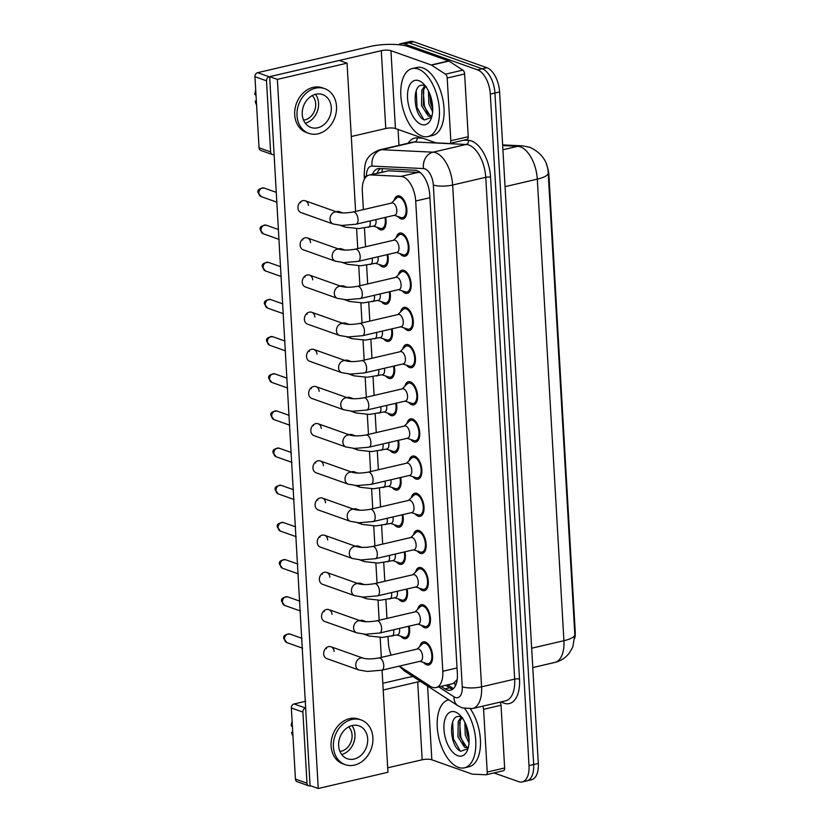 <?xml version="1.0" encoding="UTF-8"?>
<svg xmlns="http://www.w3.org/2000/svg" width="830" height="830" viewBox="0 0 830 830"><rect width="100%" height="100%" fill="white"/><g stroke="black" fill="none" stroke-linecap="round" stroke-linejoin="round"><path stroke-width="1.25" d="M385.639 217.325A11.859 6.163 76.9 0 1 382.225 229.837A11.859 6.163 76.9 0 1 380.202 229.682A11.859 6.163 76.9 0 1 377.111 227.337M387.786 254.488A11.859 6.163 76.9 0 1 384.373 267.001A11.859 6.163 76.9 0 1 382.339 266.845A11.859 6.163 76.9 0 1 379.258 264.511M389.924 291.652A11.859 6.163 76.9 0 1 386.51 304.164A11.859 6.163 76.9 0 1 384.487 304.019A11.859 6.163 76.9 0 1 381.395 301.674M392.071 328.815A11.859 6.163 76.9 0 1 388.658 341.327A11.859 6.163 76.9 0 1 386.624 341.182A11.859 6.163 76.9 0 1 383.543 338.837M394.209 365.989A11.859 6.163 76.9 0 1 390.806 378.501A11.859 6.163 76.9 0 1 388.772 378.345A11.859 6.163 76.9 0 1 385.691 376M396.356 403.152A11.859 6.163 76.9 0 1 392.943 415.664A11.859 6.163 76.9 0 1 390.909 415.519A11.859 6.163 76.9 0 1 387.828 413.174M398.493 440.315A11.859 6.163 76.9 0 1 395.09 452.827A11.859 6.163 76.9 0 1 393.057 452.682A11.859 6.163 76.9 0 1 389.976 450.337M400.641 477.489A11.859 6.163 76.9 0 1 397.228 490.001A11.859 6.163 76.9 0 1 395.194 489.845A11.859 6.163 76.9 0 1 392.113 487.501M402.789 514.652A11.859 6.163 76.9 0 1 399.375 527.164A11.859 6.163 76.9 0 1 397.342 527.009A11.859 6.163 76.9 0 1 394.26 524.664M404.926 551.815A11.859 6.163 76.9 0 1 401.513 564.327A11.859 6.163 76.9 0 1 399.479 564.182A11.859 6.163 76.9 0 1 396.398 561.837M407.074 588.978A11.859 6.163 76.9 0 1 403.66 601.491A11.859 6.163 76.9 0 1 401.627 601.345A11.859 6.163 76.9 0 1 398.545 599.001M409.211 626.152A11.859 6.163 76.9 0 1 405.797 638.664A11.859 6.163 76.9 0 1 403.774 638.509A11.859 6.163 76.9 0 1 400.683 636.164M394.157 200.393A11.859 6.163 76.9 0 1 397.643 195.901A11.859 6.163 76.9 0 1 399.676 196.046A11.859 6.163 76.9 0 1 406.69 207.915A11.859 6.163 76.9 0 1 403.027 219.006A11.859 6.163 76.9 0 1 400.994 218.861A11.859 6.163 76.9 0 1 397.912 216.516M396.304 237.556A11.859 6.163 76.9 0 1 399.79 233.064A11.859 6.163 76.9 0 1 401.824 233.209A11.859 6.163 76.9 0 1 408.837 245.089A11.859 6.163 76.9 0 1 405.165 256.169A11.859 6.163 76.9 0 1 403.141 256.024A11.859 6.163 76.9 0 1 400.05 253.679M398.442 274.73A11.859 6.163 76.9 0 1 401.928 270.227A11.859 6.163 76.9 0 1 403.961 270.383A11.859 6.163 76.9 0 1 410.975 282.252A11.859 6.163 76.9 0 1 407.312 293.343A11.859 6.163 76.9 0 1 405.279 293.187A11.859 6.163 76.9 0 1 402.197 290.842M400.589 311.893A11.859 6.163 76.9 0 1 404.075 307.39A11.859 6.163 76.9 0 1 406.109 307.546A11.859 6.163 76.9 0 1 413.122 319.415A11.859 6.163 76.9 0 1 409.449 330.506A11.859 6.163 76.9 0 1 407.426 330.35A11.859 6.163 76.9 0 1 404.335 328.006M402.726 349.057A11.859 6.163 76.9 0 1 406.223 344.564A11.859 6.163 76.9 0 1 408.246 344.709A11.859 6.163 76.9 0 1 415.259 356.578A11.859 6.163 76.9 0 1 411.597 367.669A11.859 6.163 76.9 0 1 409.564 367.524A11.859 6.163 76.9 0 1 406.482 365.179M404.874 386.22A11.859 6.163 76.9 0 1 408.36 381.727A11.859 6.163 76.9 0 1 410.394 381.873A11.859 6.163 76.9 0 1 417.407 393.752A11.859 6.163 76.9 0 1 413.745 404.833A11.859 6.163 76.9 0 1 411.711 404.687A11.859 6.163 76.9 0 1 408.63 402.343M407.011 423.393A11.859 6.163 76.9 0 1 410.508 418.891A11.859 6.163 76.9 0 1 412.541 419.046A11.859 6.163 76.9 0 1 419.544 430.915A11.859 6.163 76.9 0 1 415.882 442.006A11.859 6.163 76.9 0 1 413.848 441.851A11.859 6.163 76.9 0 1 410.767 439.506M409.159 460.557A11.859 6.163 76.9 0 1 412.645 456.064A11.859 6.163 76.9 0 1 414.678 456.21A11.859 6.163 76.9 0 1 421.692 468.079A11.859 6.163 76.9 0 1 418.03 479.169A11.859 6.163 76.9 0 1 415.996 479.014A11.859 6.163 76.9 0 1 412.915 476.679M411.307 497.72A11.859 6.163 76.9 0 1 414.793 493.228A11.859 6.163 76.9 0 1 416.826 493.373A11.859 6.163 76.9 0 1 423.84 505.252A11.859 6.163 76.9 0 1 420.167 516.333A11.859 6.163 76.9 0 1 418.133 516.187A11.859 6.163 76.9 0 1 415.052 513.843M413.444 534.883A11.859 6.163 76.9 0 1 416.93 530.391A11.859 6.163 76.9 0 1 418.963 530.546A11.859 6.163 76.9 0 1 425.977 542.415A11.859 6.163 76.9 0 1 422.314 553.496A11.859 6.163 76.9 0 1 420.281 553.351A11.859 6.163 76.9 0 1 417.2 551.006M415.591 572.057A11.859 6.163 76.9 0 1 419.077 567.554A11.859 6.163 76.9 0 1 421.111 567.71A11.859 6.163 76.9 0 1 428.124 579.579A11.859 6.163 76.9 0 1 424.452 590.67A11.859 6.163 76.9 0 1 422.418 590.514A11.859 6.163 76.9 0 1 419.337 588.169M417.729 609.22A11.859 6.163 76.9 0 1 421.215 604.728A11.859 6.163 76.9 0 1 423.248 604.873A11.859 6.163 76.9 0 1 430.262 616.742A11.859 6.163 76.9 0 1 426.599 627.833A11.859 6.163 76.9 0 1 424.566 627.688A11.859 6.163 76.9 0 1 421.484 625.343M419.876 646.383A11.859 6.163 76.9 0 1 423.362 641.891A11.859 6.163 76.9 0 1 425.396 642.036A11.859 6.163 76.9 0 1 432.409 653.916A11.859 6.163 76.9 0 1 428.737 664.996A11.859 6.163 76.9 0 1 426.713 664.851A11.859 6.163 76.9 0 1 423.622 662.506M399.365 666.106L430.397 686.286A20.937 10.873 -103.1 0 0 432.42 687.302A20.937 10.873 -103.1 0 0 435.999 687.562A20.937 10.873 -103.1 0 0 442.805 671.273L415.695 201.016A20.937 10.873 -103.1 0 0 400.994 176.385L370.74 174.923A20.937 10.873 -103.1 0 0 369.143 175.068A20.937 10.873 -103.1 0 0 362.337 191.357L363.384 209.606M435.999 687.562L452.962 683.619L456.739 680.133A6.982 3.621 -103.1 0 0 457.164 679.905M574.806 638.26A18.841 9.784 -103.1 0 0 575.211 631.505L548.91 175.317A18.841 9.784 -103.1 0 0 546.379 164.132M457.247 679.179A20.937 10.873 76.9 0 1 456.739 680.133M420.239 172.557L388.45 170.804L369.143 175.068M388.025 636.89L388.357 642.69A20.937 10.873 -103.1 0 0 391.169 655.119M364.453 228.063L365.532 246.769M366.601 265.237L367.68 283.933M368.738 302.4L369.817 321.106M370.886 339.563L371.964 358.27M373.023 376.727L374.102 395.433M375.17 413.9L376.249 432.596M377.308 451.064L378.387 469.77M379.455 488.227L380.534 506.933M381.593 525.4L382.671 544.096M383.74 562.564L384.819 581.27M385.888 599.727L386.967 618.433M398.618 44.727A20.937 10.873 76.9 0 1 400.849 43.658A20.937 10.873 76.9 0 1 404.438 43.928L477.592 69.865L482.23 68.786A20.937 10.873 76.9 0 1 494.939 93.012L533.669 764.544A20.937 10.873 76.9 0 1 526.863 780.843A20.937 10.873 76.9 0 0 533.669 764.544L494.939 93.012A20.937 10.873 76.9 0 0 482.23 68.786L409.086 42.849L482.23 68.786L486.878 67.707A20.937 10.873 76.9 0 1 499.587 91.933L538.307 763.465A20.937 10.873 76.9 0 1 531.511 779.764L522.215 781.922A20.937 10.873 76.9 0 1 518.625 781.663L493.995 772.927M400.849 43.658L405.497 42.579A20.937 10.873 76.9 0 1 409.086 42.849A20.937 10.873 76.9 0 0 405.497 42.579L410.145 41.5A20.937 10.873 76.9 0 1 413.734 41.759L486.878 67.707M441.083 686.379L444.953 688.9A20.937 10.873 -103.1 0 0 446.976 689.917A20.937 10.873 -103.1 0 0 450.565 690.187A20.937 10.873 -103.1 0 0 457.372 673.887L429.753 194.894A20.937 10.873 -103.1 0 0 415.052 170.264L379.507 168.552A20.937 10.873 -103.1 0 0 377.899 168.698A20.937 10.873 -103.1 0 0 372.483 174.29M452.775 689.149A20.937 10.873 76.9 0 1 451.624 688.838A20.937 10.873 76.9 0 1 449.601 687.821L445.72 685.3M477.592 69.865A20.937 10.873 76.9 0 1 490.302 94.091L529.021 765.634A20.937 10.873 76.9 0 1 522.215 781.922M398.971 145.354L398.058 129.439M377.131 173.211A20.937 10.873 76.9 0 1 380.41 168.594M426.63 663.512A10.468 5.437 -103.1 0 0 426.703 663.533A10.468 5.437 -103.1 0 0 428.425 663.637A10.468 5.437 -103.1 0 0 431.662 653.853A10.468 5.437 -103.1 0 0 425.468 643.385A10.468 5.437 -103.1 0 0 423.674 643.25A10.468 5.437 -103.1 0 0 422.18 644.111L417.168 649.06M420.509 661.188A6.277 3.258 -103.1 0 0 422.449 655.316A6.277 3.258 -103.1 0 0 418.735 649.029A6.277 3.258 -103.1 0 0 417.656 648.946L378.864 657.983A6.277 3.258 -103.1 0 1 379.943 658.055A6.277 3.258 -103.1 0 1 383.73 664.944A6.277 3.258 -103.1 0 1 381.717 670.215L420.509 661.188M403.691 637.17A10.468 5.437 -103.1 0 0 403.764 637.191A10.468 5.437 -103.1 0 0 405.486 637.305A10.468 5.437 -103.1 0 0 408.505 626.308M366.798 634.317A6.277 5.094 -70.5 0 0 368.925 635.977L382.298 637.419L397.57 634.846A6.277 3.258 -103.1 0 0 399.417 628.424M424.493 626.339A10.468 5.437 -103.1 0 0 424.555 626.37A10.468 5.437 -103.1 0 0 426.278 626.474A10.468 5.437 -103.1 0 0 429.515 616.69A10.468 5.437 -103.1 0 0 423.331 606.211A10.468 5.437 -103.1 0 0 421.536 606.087A10.468 5.437 -103.1 0 0 420.042 606.938L415.021 611.897M418.362 624.015A6.277 3.258 -103.1 0 0 420.302 618.153A6.277 3.258 -103.1 0 0 416.587 611.866A6.277 3.258 -103.1 0 0 415.519 611.783L376.727 620.819A6.277 3.258 -103.1 0 1 377.795 620.892A6.277 3.258 -103.1 0 1 381.582 627.781A6.277 3.258 -103.1 0 1 379.569 633.051L418.362 624.015M422.346 589.176A10.468 5.437 -103.1 0 0 422.418 589.196A10.468 5.437 -103.1 0 0 424.14 589.31A10.468 5.437 -103.1 0 0 427.377 579.527A10.468 5.437 -103.1 0 0 421.184 569.048A10.468 5.437 -103.1 0 0 419.389 568.913A10.468 5.437 -103.1 0 0 417.895 569.774L412.873 574.734M416.224 586.851A6.277 3.258 -103.1 0 0 418.164 580.979A6.277 3.258 -103.1 0 0 414.45 574.692A6.277 3.258 -103.1 0 0 413.371 574.619L374.579 583.646A6.277 3.258 -103.1 0 1 375.658 583.729A6.277 3.258 -103.1 0 1 379.435 590.618A6.277 3.258 -103.1 0 1 377.422 595.878L416.224 586.851M420.198 552.012A10.468 5.437 -103.1 0 0 420.271 552.033A10.468 5.437 -103.1 0 0 421.993 552.137A10.468 5.437 -103.1 0 0 425.23 542.364A10.468 5.437 -103.1 0 0 419.046 531.885A10.468 5.437 -103.1 0 0 417.251 531.75A10.468 5.437 -103.1 0 0 415.747 532.611L410.736 537.57M414.077 549.688A6.277 3.258 -103.1 0 0 416.017 543.816A6.277 3.258 -103.1 0 0 412.303 537.529A6.277 3.258 -103.1 0 0 411.234 537.456L372.431 546.482A6.277 3.258 -103.1 0 1 373.51 546.565A6.277 3.258 -103.1 0 1 377.297 553.444A6.277 3.258 -103.1 0 1 375.285 558.715L414.077 549.688M418.061 514.839A10.468 5.437 -103.1 0 0 418.133 514.87A10.468 5.437 -103.1 0 0 419.856 514.974A10.468 5.437 -103.1 0 0 423.093 505.19A10.468 5.437 -103.1 0 0 416.899 494.721A10.468 5.437 -103.1 0 0 415.104 494.587A10.468 5.437 -103.1 0 0 413.61 495.437L408.588 500.397M411.939 512.515A6.277 3.258 -103.1 0 0 413.88 506.653A6.277 3.258 -103.1 0 0 410.165 500.365A6.277 3.258 -103.1 0 0 409.086 500.283L370.294 509.319A6.277 3.258 -103.1 0 1 371.373 509.392A6.277 3.258 -103.1 0 1 375.15 516.281A6.277 3.258 -103.1 0 1 373.137 521.551L411.939 512.515M401.554 600.007A10.468 5.437 -103.1 0 0 401.616 600.028A10.468 5.437 -103.1 0 0 403.339 600.132A10.468 5.437 -103.1 0 0 406.368 589.144M364.65 597.154A6.277 5.094 -70.5 0 0 366.777 598.803L380.161 600.256L395.422 597.683A6.277 3.258 -103.1 0 0 397.269 591.261M399.406 562.833A10.468 5.437 -103.1 0 0 399.479 562.865A10.468 5.437 -103.1 0 0 401.201 562.968A10.468 5.437 -103.1 0 0 404.22 551.981M362.513 559.98A6.277 5.094 -70.5 0 0 364.64 561.64L378.013 563.093L393.285 560.509A6.277 3.258 -103.1 0 0 395.132 554.098M397.259 525.67A10.468 5.437 -103.1 0 0 397.331 525.691A10.468 5.437 -103.1 0 0 399.054 525.805A10.468 5.437 -103.1 0 0 402.073 514.818M360.365 522.817A6.277 5.094 -70.5 0 0 362.492 524.477L375.876 525.93L391.138 523.346A6.277 3.258 -103.1 0 0 392.984 516.934M464.779 708.633A34.891 18.125 76.9 0 1 475.849 744.334A34.891 18.125 76.9 0 1 464.416 767.833A34.891 18.125 76.9 0 1 458.44 767.387A34.891 18.125 76.9 0 1 437.815 732.465A34.891 18.125 76.9 0 1 448.594 699.866A34.891 18.125 76.9 0 1 448.791 699.815L448.594 699.866M470.403 708.913A34.891 18.125 76.9 0 1 480.487 744.168A34.891 18.125 76.9 0 1 469.064 766.744L464.416 767.833M462.061 717.618L460.09 720.897L459.737 736.345L466.481 746.896L467.861 747.249M461.221 717.12L458.243 721.322L457.89 736.781L464.634 747.322L466.968 747.602L468.494 746.772M466.18 725.244L467.114 734.633L469.116 739.904M464.842 722.204L465.267 735.058L469.023 743.099M457.766 755.715A22.752 11.817 76.9 0 1 443.957 729.394A22.752 11.817 76.9 0 1 455.245 711.974A22.752 11.817 76.9 0 1 459.405 714.62A22.752 11.817 76.9 0 1 467.601 749.812A22.752 11.817 76.9 0 1 457.766 755.715M462.642 717.857L461.169 717.099C447.619 711.237 449.248 747.363 460.775 751.243L467.923 748.65M466.751 726.779L469.043 738.005M459.613 722.297L460.806 737.092L464.437 745.454M452.62 721.841L453.429 738.804L460.235 750.963M418.175 69.014A34.891 18.125 76.9 0 1 438.8 103.937A34.891 18.125 76.9 0 1 428.021 136.545A34.891 18.125 76.9 0 1 422.034 136.099A34.891 18.125 76.9 0 1 401.409 101.177A34.891 18.125 76.9 0 1 412.188 68.579A34.891 18.125 76.9 0 1 418.175 69.014M412.188 68.579L416.836 67.489A34.891 18.125 76.9 0 1 422.812 67.936A34.891 18.125 76.9 0 1 443.448 102.858A34.891 18.125 76.9 0 1 432.658 135.456L428.021 136.545M425.655 86.33L423.694 89.609L423.342 105.068L430.085 115.609L431.465 115.961M424.815 85.832L421.848 90.045L421.495 105.493L428.239 116.034L430.573 116.314L432.098 115.484M429.784 93.956L430.708 103.345L432.721 108.626M428.436 90.916L428.871 103.771L432.617 111.811M421.37 124.427A22.752 11.817 76.9 0 1 407.551 98.106A22.752 11.817 76.9 0 1 418.839 80.686A22.752 11.817 76.9 0 1 423.01 83.332A22.752 11.817 76.9 0 1 431.206 118.524A22.752 11.817 76.9 0 1 421.37 124.427M426.247 86.569L424.773 85.812C411.213 79.95 412.842 116.076 424.369 119.966L431.527 117.362M430.355 95.492L432.638 106.717M423.217 91.01L424.41 105.804L428.041 114.167M416.214 90.563L417.034 107.527L423.84 119.686M499.992 702.149A3.486 1.816 76.9 0 1 501.03 705.261L483.6 709.318L487.22 772.045L504.64 767.989A3.486 1.816 76.9 0 1 503.509 770.707A3.486 1.816 76.9 0 1 503.239 770.728M501.03 705.261L504.64 767.989M413.081 676.595A27.909 7.532 -3.3 0 0 406.14 677.871L382.817 683.298M308.729 785.813L297.182 781.715A3.486 2.832 -70.5 0 1 295.439 779.1L306.996 783.198A3.486 2.832 109.5 0 0 308.729 785.813A3.486 2.832 109.5 0 0 310.088 785.875L269.667 76.661L339.356 60.434L347.054 63.173L277.365 79.389L318.253 788.5L387.942 772.274L382.059 670.132M291.34 707.99A3.486 2.832 -70.5 0 1 294.048 703.965L305.606 708.052A3.486 2.832 109.5 0 0 302.888 712.088L291.34 707.99L295.439 779.1M305.679 701.257L294.048 703.965M302.888 712.088L306.996 783.198M387.683 767.812L422.169 759.782A6.982 1.878 176.7 0 1 431.828 759.792L472.083 774.079A3.486 1.816 -103.1 0 0 472.415 774.141L485.82 774.784A3.486 1.816 -103.1 0 0 486.09 774.764A3.486 1.816 -103.1 0 0 487.22 772.045M383.201 689.989L417.687 681.959A6.982 1.878 176.7 0 1 420.634 681.513M483.6 709.318A3.486 1.816 -103.1 0 0 482.572 706.206M447.204 78.03A3.486 1.816 -103.1 0 0 445.42 74.171L431.538 65.134A3.486 1.816 -103.1 0 0 431.195 64.968L448.625 60.912A3.486 1.816 76.9 0 1 448.957 61.078L462.85 70.114A3.486 1.816 76.9 0 1 464.624 73.974L447.204 78.03L450.825 140.758L468.245 136.711A3.486 1.816 76.9 0 1 467.114 139.419A3.486 1.816 76.9 0 1 466.844 139.45M464.624 73.974L468.245 136.711M448.625 60.912L408.37 46.636A27.909 7.532 -3.3 0 0 369.734 46.584L257.653 72.677L269.2 76.775L381.292 50.682A6.982 1.878 176.7 0 1 390.94 50.692L431.195 64.968M272.333 154.525L260.776 150.427A3.486 2.832 -70.5 0 1 259.043 147.813L270.59 151.911A3.486 2.832 109.5 0 0 272.333 154.525A3.486 2.832 109.5 0 0 273.693 154.588L274.149 154.484M269.2 76.775A3.486 2.832 109.5 0 0 266.492 80.8L254.945 76.702L259.043 147.813M254.945 76.702A3.486 2.832 -70.5 0 1 257.653 72.677M266.492 80.8L270.59 151.911M351.287 136.525L385.774 128.494A6.982 1.878 176.7 0 1 395.433 128.515L435.688 142.791A3.486 1.816 -103.1 0 0 436.02 142.853L449.424 143.497A3.486 1.816 -103.1 0 0 449.684 143.476A3.486 1.816 -103.1 0 0 450.825 140.758M308.418 205.487A6.277 5.094 109.5 0 0 305.284 200.787A6.277 5.094 109.5 0 0 297.96 207.925A6.277 5.094 109.5 0 0 301.093 212.625L333.162 223.996A6.277 5.094 -70.5 0 1 330.029 219.296A6.277 5.094 -70.5 0 1 330.018 218.913A6.277 5.094 -70.5 0 1 337.354 212.158C341.14 213.217 346.411 213.154 353.144 211.992A6.277 3.258 -103.1 0 1 354.223 212.065A6.277 3.258 -103.1 0 1 358.01 218.954A6.277 3.258 -103.1 0 1 355.997 224.225L394.79 215.188A6.277 3.258 -103.1 0 0 396.73 209.326A6.277 3.258 -103.1 0 0 393.015 203.039A6.277 3.258 -103.1 0 0 391.947 202.956L353.144 211.992M310.555 242.651A6.277 5.094 109.5 0 0 307.432 237.951A6.277 5.094 109.5 0 0 300.107 245.089A6.277 5.094 109.5 0 0 303.23 249.788L335.299 261.16A6.277 5.094 -70.5 0 1 332.176 256.46A6.277 5.094 -70.5 0 1 332.166 256.076A6.277 5.094 -70.5 0 1 339.501 249.322C343.288 250.38 348.548 250.318 355.292 249.156A6.277 3.258 -103.1 0 1 356.371 249.228A6.277 3.258 -103.1 0 1 360.147 256.117A6.277 3.258 -103.1 0 1 358.135 261.388L396.937 252.362A6.277 3.258 -103.1 0 0 398.877 246.489A6.277 3.258 -103.1 0 0 395.163 240.202A6.277 3.258 -103.1 0 0 394.084 240.119L355.292 249.156M312.702 279.824A6.277 5.094 109.5 0 0 309.569 275.114A6.277 5.094 109.5 0 0 302.245 282.252A6.277 5.094 109.5 0 0 305.378 286.952L337.447 298.333A6.277 5.094 -70.5 0 1 334.314 293.623A6.277 5.094 -70.5 0 1 334.303 293.249A6.277 5.094 -70.5 0 1 341.638 286.495C345.425 287.543 350.696 287.491 357.44 286.319A6.277 3.258 -103.1 0 1 358.508 286.402A6.277 3.258 -103.1 0 1 362.295 293.281A6.277 3.258 -103.1 0 1 360.282 298.551L399.074 289.525A6.277 3.258 -103.1 0 0 401.014 283.652A6.277 3.258 -103.1 0 0 397.3 277.365A6.277 3.258 -103.1 0 0 396.232 277.293L357.44 286.319M314.84 316.987A6.277 5.094 109.5 0 0 311.717 312.288A6.277 5.094 109.5 0 0 304.392 319.415A6.277 5.094 109.5 0 0 307.515 324.125L339.584 335.496A6.277 5.094 -70.5 0 1 336.461 330.796A6.277 5.094 -70.5 0 1 336.451 330.413A6.277 5.094 -70.5 0 1 343.786 323.659C347.573 324.706 352.833 324.655 359.577 323.482A6.277 3.258 -103.1 0 1 360.656 323.565A6.277 3.258 -103.1 0 1 364.443 330.454A6.277 3.258 -103.1 0 1 362.43 335.725L401.222 326.688A6.277 3.258 -103.1 0 0 403.162 320.816A6.277 3.258 -103.1 0 0 399.448 314.539A6.277 3.258 -103.1 0 0 398.369 314.456L359.577 323.482M316.987 354.151A6.277 5.094 109.5 0 0 313.854 349.451A6.277 5.094 109.5 0 0 306.529 356.589A6.277 5.094 109.5 0 0 309.663 361.289L341.732 372.66A6.277 5.094 -70.5 0 1 338.599 367.96A6.277 5.094 -70.5 0 1 338.588 367.576A6.277 5.094 -70.5 0 1 345.934 360.822C349.71 361.88 354.981 361.818 361.724 360.656A6.277 3.258 -103.1 0 1 362.793 360.728A6.277 3.258 -103.1 0 1 366.58 367.617A6.277 3.258 -103.1 0 1 364.567 372.888L403.359 363.851A6.277 3.258 -103.1 0 0 405.299 357.989A6.277 3.258 -103.1 0 0 401.596 351.702A6.277 3.258 -103.1 0 0 400.517 351.619L361.724 360.656M319.125 391.314A6.277 5.094 109.5 0 0 316.002 386.614A6.277 5.094 109.5 0 0 308.677 393.752A6.277 5.094 109.5 0 0 311.8 398.452L343.869 409.823A6.277 5.094 -70.5 0 1 340.746 405.123A6.277 5.094 -70.5 0 1 340.736 404.739A6.277 5.094 -70.5 0 1 348.071 397.985C351.858 399.043 357.118 398.991 363.862 397.819A6.277 3.258 -103.1 0 1 364.941 397.902A6.277 3.258 -103.1 0 1 368.728 404.781A6.277 3.258 -103.1 0 1 366.715 410.051L405.507 401.025A6.277 3.258 -103.1 0 0 407.447 395.153A6.277 3.258 -103.1 0 0 403.733 388.865A6.277 3.258 -103.1 0 0 402.654 388.782L363.862 397.819M321.272 428.488A6.277 5.094 109.5 0 0 318.149 423.777A6.277 5.094 109.5 0 0 310.814 430.915A6.277 5.094 109.5 0 0 313.948 435.626L346.017 446.997A6.277 5.094 -70.5 0 1 342.894 442.297A6.277 5.094 -70.5 0 1 342.873 441.913A6.277 5.094 -70.5 0 1 350.219 435.159C354.005 436.207 359.265 436.155 366.009 434.982A6.277 3.258 -103.1 0 1 367.078 435.065A6.277 3.258 -103.1 0 1 370.865 441.944A6.277 3.258 -103.1 0 1 368.852 447.214L407.644 438.188A6.277 3.258 -103.1 0 0 409.584 432.316A6.277 3.258 -103.1 0 0 405.88 426.029A6.277 3.258 -103.1 0 0 404.801 425.956L366.009 434.982M325.557 502.814A6.277 5.094 109.5 0 0 322.434 498.114A6.277 5.094 109.5 0 0 315.11 505.252A6.277 5.094 109.5 0 0 318.232 509.952L350.302 521.323A6.277 5.094 -70.5 0 1 347.179 516.623A6.277 5.094 -70.5 0 1 347.168 516.239A6.277 5.094 -70.5 0 1 354.503 509.485C358.29 510.543 363.55 510.481 370.294 509.319M327.705 539.988A6.277 5.094 109.5 0 0 324.572 535.277A6.277 5.094 109.5 0 0 317.247 542.415A6.277 5.094 109.5 0 0 320.38 547.115L352.449 558.497A6.277 5.094 -70.5 0 1 349.316 553.786A6.277 5.094 -70.5 0 1 349.306 553.413A6.277 5.094 -70.5 0 1 356.641 546.648C360.428 547.707 365.698 547.655 372.431 546.482M329.842 577.151A6.277 5.094 109.5 0 0 326.719 572.451A6.277 5.094 109.5 0 0 319.394 579.579A6.277 5.094 109.5 0 0 322.517 584.289L354.586 595.66A6.277 5.094 -70.5 0 1 351.464 590.96A6.277 5.094 -70.5 0 1 351.453 590.576A6.277 5.094 -70.5 0 1 358.788 583.822C362.575 584.87 367.835 584.818 374.579 583.646M331.99 614.314A6.277 5.094 109.5 0 0 328.856 609.614A6.277 5.094 109.5 0 0 321.532 616.752A6.277 5.094 109.5 0 0 324.665 621.452L356.734 632.823A6.277 5.094 -70.5 0 1 353.601 628.123A6.277 5.094 -70.5 0 1 353.59 627.739A6.277 5.094 -70.5 0 1 360.925 620.985C364.712 622.043 369.983 621.981 376.727 620.819M323.42 465.651A6.277 5.094 109.5 0 0 320.287 460.951A6.277 5.094 109.5 0 0 312.962 468.089A6.277 5.094 109.5 0 0 316.085 472.789L348.164 484.16A6.277 5.094 -70.5 0 1 345.031 479.46A6.277 5.094 -70.5 0 1 345.021 479.076A6.277 5.094 -70.5 0 1 352.356 472.322C356.143 473.38 361.413 473.318 368.147 472.146A6.277 3.258 -103.1 0 1 369.226 472.229A6.277 3.258 -103.1 0 1 373.012 479.118A6.277 3.258 -103.1 0 1 371 484.388L409.792 475.351A6.277 3.258 -103.1 0 0 411.732 469.479A6.277 3.258 -103.1 0 0 408.018 463.202A6.277 3.258 -103.1 0 0 406.939 463.119L368.147 472.146M334.127 651.477A6.277 5.094 109.5 0 0 331.004 646.778A6.277 5.094 109.5 0 0 323.679 653.916A6.277 5.094 109.5 0 0 326.802 658.615L358.871 669.986A6.277 5.094 -70.5 0 1 355.748 665.287A6.277 5.094 -70.5 0 1 355.738 664.903A6.277 5.094 -70.5 0 1 363.073 658.149C366.86 659.207 372.12 659.145 378.864 657.983M343.184 249.975A6.277 5.094 109.5 0 0 341.493 248.855A6.277 5.094 109.5 0 0 338.401 248.938M347.469 324.312A6.277 5.094 109.5 0 0 345.778 323.192A6.277 5.094 109.5 0 0 342.686 323.264M353.902 435.802A6.277 5.094 109.5 0 0 352.2 434.681A6.277 5.094 109.5 0 0 349.108 434.764M358.187 510.139A6.277 5.094 109.5 0 0 356.485 509.018A6.277 5.094 109.5 0 0 353.393 509.101M362.471 584.476A6.277 5.094 109.5 0 0 360.78 583.345A6.277 5.094 109.5 0 0 357.689 583.428M364.609 621.639A6.277 5.094 109.5 0 0 362.918 620.518A6.277 5.094 109.5 0 0 359.826 620.591M381.323 657.412L380.171 637.471M379.175 620.238L378.024 600.308M377.038 583.075L375.886 563.145M374.89 545.912L373.739 525.971M372.753 508.749L371.601 488.808M370.605 471.575L369.454 451.645M368.458 434.412L367.317 414.481M366.321 397.248L365.169 377.308M364.173 360.085L363.032 340.144M362.036 322.912L360.884 302.981M359.888 285.748L358.736 265.808M357.751 248.585L356.599 228.644M355.603 211.411L347.054 63.173M360.324 547.302A6.277 5.094 109.5 0 0 358.633 546.182A6.277 5.094 109.5 0 0 355.541 546.264M356.039 472.976A6.277 5.094 109.5 0 0 354.348 471.855A6.277 5.094 109.5 0 0 351.256 471.928M351.754 398.639A6.277 5.094 109.5 0 0 350.063 397.518A6.277 5.094 109.5 0 0 346.971 397.601M349.617 361.475A6.277 5.094 109.5 0 0 347.915 360.355A6.277 5.094 109.5 0 0 344.824 360.428M345.322 287.139A6.277 5.094 109.5 0 0 343.63 286.018A6.277 5.094 109.5 0 0 340.539 286.101M341.037 212.812A6.277 5.094 109.5 0 0 339.346 211.692A6.277 5.094 109.5 0 0 336.254 211.764M326.429 648.749A6.277 5.094 109.5 0 0 326.304 647.794M315.711 462.922A6.277 5.094 109.5 0 0 315.597 461.968M324.291 611.586A6.277 5.094 109.5 0 0 324.167 610.631M322.144 574.422A6.277 5.094 109.5 0 0 322.019 573.468M320.007 537.249A6.277 5.094 109.5 0 0 319.882 536.304M317.859 500.085A6.277 5.094 109.5 0 0 317.734 499.131M313.574 425.749A6.277 5.094 109.5 0 0 313.45 424.804M311.426 388.585A6.277 5.094 109.5 0 0 311.302 387.631M309.289 351.422A6.277 5.094 109.5 0 0 309.165 350.468M307.142 314.259A6.277 5.094 109.5 0 0 307.017 313.304M305.004 277.085A6.277 5.094 109.5 0 0 304.88 276.141M302.857 239.922A6.277 5.094 109.5 0 0 302.732 238.967M300.719 202.759A6.277 5.094 109.5 0 0 300.595 201.804M318.253 788.5L310.555 785.771M277.365 79.389L269.667 76.661M338.65 745.672A17.451 14.141 109.5 0 0 347.334 758.745A17.451 14.141 109.5 0 0 367.68 738.918A17.451 14.141 109.5 0 0 358.996 725.856A17.451 14.141 109.5 0 0 338.65 745.672M341.69 754.501A17.451 14.141 109.5 0 0 354.981 734.415A17.451 14.141 109.5 0 0 351.941 725.586M339.937 751.43A13.954 11.319 109.5 0 0 352.076 735.09A13.954 11.319 109.5 0 0 348.652 726.873M361.092 719.932L358.788 719.112A23.728 19.235 109.5 0 0 331.108 746.077A23.728 19.235 109.5 0 0 342.925 763.839L345.239 764.658A23.728 19.235 109.5 0 0 372.909 737.704A23.728 19.235 109.5 0 0 361.092 719.932A23.728 19.235 109.5 0 0 333.421 746.896A23.728 19.235 109.5 0 0 345.239 764.658M292.119 721.363A18.146 14.712 109.5 0 0 291.185 725.731L292.409 726.572M292.741 732.174L291.569 732.444L292.803 733.284M291.569 732.444A18.146 14.712 109.5 0 0 292.969 736.272M302.245 114.395A17.451 14.141 109.5 0 0 310.939 127.457A17.451 14.141 109.5 0 0 331.284 107.63A17.451 14.141 109.5 0 0 322.6 94.568A17.451 14.141 109.5 0 0 302.245 114.395M305.284 123.214A17.451 14.141 109.5 0 0 318.575 103.128A17.451 14.141 109.5 0 0 315.535 94.298M303.541 120.143A13.954 11.319 109.5 0 0 315.68 103.802A13.954 11.319 109.5 0 0 312.246 95.585M324.696 88.644L322.382 87.824A23.728 19.235 109.5 0 0 294.712 114.789A23.728 19.235 109.5 0 0 306.529 132.551L308.833 133.371A23.728 19.235 109.5 0 0 336.513 106.416A23.728 19.235 109.5 0 0 324.696 88.644A23.728 19.235 109.5 0 0 297.015 115.609A23.728 19.235 109.5 0 0 308.833 133.371M255.713 90.086A18.146 14.712 109.5 0 0 254.789 94.444L256.014 95.284M256.335 100.886L255.173 101.156L256.397 101.997M255.173 101.156A18.146 14.712 109.5 0 0 256.574 104.985M415.913 477.675A10.468 5.437 -103.1 0 0 415.986 477.696A10.468 5.437 -103.1 0 0 417.708 477.81A10.468 5.437 -103.1 0 0 420.945 468.027A10.468 5.437 -103.1 0 0 414.761 457.548A10.468 5.437 -103.1 0 0 412.967 457.423A10.468 5.437 -103.1 0 0 411.462 458.274L406.451 463.233M413.776 440.512A10.468 5.437 -103.1 0 0 413.848 440.533A10.468 5.437 -103.1 0 0 415.571 440.647A10.468 5.437 -103.1 0 0 418.797 430.863A10.468 5.437 -103.1 0 0 412.614 420.385A10.468 5.437 -103.1 0 0 410.819 420.25A10.468 5.437 -103.1 0 0 409.325 421.111L404.303 426.07M411.628 403.349A10.468 5.437 -103.1 0 0 411.701 403.37A10.468 5.437 -103.1 0 0 413.423 403.473A10.468 5.437 -103.1 0 0 416.66 393.69A10.468 5.437 -103.1 0 0 410.466 383.221A10.468 5.437 -103.1 0 0 408.682 383.087A10.468 5.437 -103.1 0 0 407.177 383.948L402.166 388.907M395.122 488.507A10.468 5.437 -103.1 0 0 395.194 488.528A10.468 5.437 -103.1 0 0 396.916 488.642A10.468 5.437 -103.1 0 0 399.936 477.644M358.218 485.654A6.277 5.094 -70.5 0 0 360.355 487.314L373.728 488.756L389 486.183A6.277 3.258 -103.1 0 0 390.847 479.761M392.974 451.344A10.468 5.437 -103.1 0 0 393.046 451.364A10.468 5.437 -103.1 0 0 394.769 451.468A10.468 5.437 -103.1 0 0 397.788 440.481M356.08 448.49A6.277 5.094 -70.5 0 0 358.207 450.14L371.591 451.593L386.853 449.02A6.277 3.258 -103.1 0 0 388.699 442.598M390.837 414.17A10.468 5.437 -103.1 0 0 390.909 414.201A10.468 5.437 -103.1 0 0 392.632 414.305A10.468 5.437 -103.1 0 0 395.651 403.318M353.933 411.317A6.277 5.094 -70.5 0 0 356.06 412.977L369.443 414.429L384.705 411.846A6.277 3.258 -103.1 0 0 386.562 405.434M409.491 366.175A10.468 5.437 -103.1 0 0 409.564 366.206A10.468 5.437 -103.1 0 0 411.286 366.31A10.468 5.437 -103.1 0 0 414.512 356.526A10.468 5.437 -103.1 0 0 408.329 346.048A10.468 5.437 -103.1 0 0 406.534 345.923A10.468 5.437 -103.1 0 0 405.04 346.774L400.019 351.733M407.343 329.012A10.468 5.437 -103.1 0 0 407.416 329.033A10.468 5.437 -103.1 0 0 409.138 329.147A10.468 5.437 -103.1 0 0 412.375 319.363A10.468 5.437 -103.1 0 0 406.181 308.885A10.468 5.437 -103.1 0 0 404.386 308.75A10.468 5.437 -103.1 0 0 402.892 309.611L397.881 314.57M405.206 291.849A10.468 5.437 -103.1 0 0 405.268 291.87A10.468 5.437 -103.1 0 0 406.99 291.984A10.468 5.437 -103.1 0 0 410.228 282.2A10.468 5.437 -103.1 0 0 404.044 271.721A10.468 5.437 -103.1 0 0 402.249 271.586A10.468 5.437 -103.1 0 0 400.755 272.448L395.734 277.407M403.058 254.686A10.468 5.437 -103.1 0 0 403.131 254.706A10.468 5.437 -103.1 0 0 404.853 254.81A10.468 5.437 -103.1 0 0 408.09 245.026A10.468 5.437 -103.1 0 0 401.896 234.558A10.468 5.437 -103.1 0 0 400.102 234.423A10.468 5.437 -103.1 0 0 398.608 235.284L393.586 240.233M400.911 217.512A10.468 5.437 -103.1 0 0 400.983 217.543A10.468 5.437 -103.1 0 0 402.706 217.647A10.468 5.437 -103.1 0 0 405.943 207.863A10.468 5.437 -103.1 0 0 399.759 197.384A10.468 5.437 -103.1 0 0 397.964 197.26A10.468 5.437 -103.1 0 0 396.46 198.111L391.449 203.07M388.689 377.007A10.468 5.437 -103.1 0 0 388.762 377.028A10.468 5.437 -103.1 0 0 390.484 377.142A10.468 5.437 -103.1 0 0 393.503 366.155M351.796 374.154A6.277 5.094 -70.5 0 0 353.922 375.814L367.306 377.256L382.568 374.683A6.277 3.258 -103.1 0 0 384.415 368.271M386.552 339.844A10.468 5.437 -103.1 0 0 386.624 339.864A10.468 5.437 -103.1 0 0 388.347 339.968A10.468 5.437 -103.1 0 0 391.366 328.981M349.648 336.99A6.277 5.094 -70.5 0 0 351.775 338.64L365.159 340.093L380.42 337.519A6.277 3.258 -103.1 0 0 382.267 331.097M384.404 302.67A10.468 5.437 -103.1 0 0 384.477 302.701A10.468 5.437 -103.1 0 0 386.199 302.805A10.468 5.437 -103.1 0 0 389.218 291.818M347.511 299.817A6.277 5.094 -70.5 0 0 349.638 301.477L363.011 302.929L378.283 300.346A6.277 3.258 -103.1 0 0 380.13 293.934M382.267 265.507A10.468 5.437 -103.1 0 0 382.329 265.527A10.468 5.437 -103.1 0 0 384.051 265.642A10.468 5.437 -103.1 0 0 387.081 254.654M345.363 262.654A6.277 5.094 -70.5 0 0 347.49 264.314L360.874 265.766L376.135 263.183A6.277 3.258 -103.1 0 0 377.982 256.771M380.119 228.343A10.468 5.437 -103.1 0 0 380.192 228.364A10.468 5.437 -103.1 0 0 381.914 228.478A10.468 5.437 -103.1 0 0 384.933 217.481M343.226 225.49A6.277 5.094 -70.5 0 0 345.353 227.15L358.726 228.592L373.998 226.019A6.277 3.258 -103.1 0 0 375.845 219.597M548.91 175.317L548.35 175.452M575.211 631.505L574.651 631.64M454.674 682.696A20.937 15.739 123 0 0 455.328 686.016M382.599 168.708A20.937 17.7 92.8 0 0 381.904 172.101M457.029 667.963L442.805 671.273M388.45 170.804L370.74 174.923M418.704 172.267L400.994 176.385M429.909 197.706L415.695 201.016M548.174 172.702A24.423 6.588 176.7 0 1 548.205 172.962A24.423 6.588 176.7 0 1 537.301 179.145A27.909 14.504 -103.1 0 0 520.348 146.848A27.909 14.504 -103.1 0 0 517.702 146.308L502.679 145.582M502.648 144.908L522.547 145.862A24.423 20.646 92.8 0 0 517.702 146.308L502.928 149.753M531.667 648.209L563.912 640.708A24.423 6.588 -3.3 0 0 574.817 634.514L572.856 646.85L569.318 653.065C565.604 657.848 560.779 660.971 554.845 662.433A27.909 14.504 -103.1 0 0 563.912 640.708L537.301 179.145L505.055 186.657M499.587 91.933L490.302 94.091M538.307 763.465L529.021 765.634M413.734 41.759L404.438 43.928M438.78 686.918L453.989 696.806A13.954 7.252 -103.1 0 0 455.338 697.49A13.954 7.252 -103.1 0 0 462.258 686.804L433.322 184.986A13.954 7.252 -103.1 0 0 424.856 168.843A13.954 7.252 -103.1 0 0 423.528 168.573L372.099 166.093A13.954 7.252 -103.1 0 0 366.466 176.479M372.099 166.093A13.954 11.796 92.8 0 1 381.613 149.701L433.042 152.181A27.909 14.504 76.9 0 1 435.698 152.72A27.909 14.504 76.9 0 1 452.641 185.017L481.576 686.825A27.909 14.504 76.9 0 1 472.509 708.55L505.605 700.842A27.909 14.504 -103.1 0 0 514.673 679.116L485.747 177.309A27.909 14.504 -103.1 0 0 468.794 145.011A27.909 14.504 -103.1 0 0 466.149 144.472L414.71 141.992A27.909 14.504 -103.1 0 0 412.583 142.179L379.476 149.888A27.909 14.504 76.9 0 1 381.613 149.701L414.71 141.992A3.486 2.946 -87.2 0 0 417.096 137.894L422.646 138.164M463.96 140.156L468.525 140.374A31.405 16.31 76.9 0 1 490.572 177.319L519.507 679.127A3.486 0.944 -3.3 0 0 514.673 679.116L481.576 686.825A13.954 3.766 176.7 0 1 462.258 686.804M468.525 140.374A3.486 2.946 -87.2 0 1 466.149 144.472L433.042 152.181A13.954 11.796 92.8 0 0 423.528 168.573M519.507 679.127A31.405 16.31 76.9 0 1 503.924 703.176A31.405 16.31 76.9 0 1 501.227 701.869M408.204 143.196A31.405 16.31 76.9 0 1 417.096 137.894M433.322 184.986A13.954 3.766 176.7 0 0 452.641 185.017L485.747 177.309A3.486 0.944 -3.3 0 1 490.572 177.319M366.051 176.873A13.954 3.766 176.7 0 1 364.173 175.151L364.412 179.166M401.689 667.611A13.954 10.489 123 0 0 404.708 671.148L457.994 705.801A13.954 10.489 123 0 1 453.989 696.806M449.601 687.821L444.953 688.9M289.846 634.027C285.012 634.369 282.999 635.884 283.798 638.571L286.807 642.586A4.534 3.673 -70.5 0 1 284.555 639.183A4.534 3.673 -70.5 0 1 289.846 634.027L302.058 638.363M283.798 638.571A4.534 1.224 -3.3 0 0 284.555 639.183M391.76 636.195A6.277 3.258 -103.1 0 0 393.773 630.925A6.277 3.258 -103.1 0 0 393.607 629.783M287.699 596.863C282.864 597.206 280.851 598.71 281.65 601.397L284.669 605.412A4.534 3.673 -70.5 0 1 282.408 602.02A4.534 3.673 -70.5 0 1 287.699 596.863L299.91 601.2M281.65 601.397A4.534 1.224 -3.3 0 0 282.408 602.02M285.551 559.7C280.727 560.032 278.714 561.547 279.513 564.234L282.522 568.249A4.534 3.673 -70.5 0 1 280.26 564.857A4.534 3.673 -70.5 0 1 285.551 559.7L297.773 564.027M279.513 564.234A4.534 1.224 -3.3 0 0 280.26 564.857M283.414 522.537C278.579 522.869 276.566 524.384 277.365 527.071L280.384 531.086A4.534 3.673 -70.5 0 1 278.123 527.683A4.534 3.673 -70.5 0 1 283.414 522.537L295.625 526.863M277.365 527.071A4.534 1.224 -3.3 0 0 278.123 527.683M281.266 485.363C276.442 485.706 274.429 487.22 275.228 489.908L278.237 493.912A4.534 3.673 -70.5 0 1 275.975 490.52A4.534 3.673 -70.5 0 1 281.266 485.363L293.478 489.7M275.228 489.908A4.534 1.224 -3.3 0 0 275.975 490.52M389.612 599.032A6.277 3.258 -103.1 0 0 391.625 593.761A6.277 3.258 -103.1 0 0 391.47 592.61M387.475 561.869A6.277 3.258 -103.1 0 0 389.488 556.598A6.277 3.258 -103.1 0 0 389.322 555.446M385.327 524.695A6.277 3.258 -103.1 0 0 387.34 519.424A6.277 3.258 -103.1 0 0 387.174 518.283M417.687 681.959L422.169 759.782M427.575 686.026L431.828 759.792M381.292 50.682L385.774 128.494M390.94 50.692L395.433 128.515M448.957 61.078L431.538 65.134M445.42 74.171L462.85 70.114M279.129 448.2C274.294 448.542 272.281 450.047 273.08 452.734L276.1 456.749A4.534 3.673 -70.5 0 1 273.838 453.356A4.534 3.673 -70.5 0 1 279.129 448.2L291.34 452.537M273.08 452.734A4.534 1.224 -3.3 0 0 273.838 453.356M276.981 411.037C272.157 411.369 270.134 412.884 270.943 415.571L273.952 419.586A4.534 3.673 -70.5 0 1 271.69 416.193A4.534 3.673 -70.5 0 1 276.981 411.037L289.193 415.363M270.943 415.571A4.534 1.224 -3.3 0 0 271.69 416.193M274.844 373.874C270.009 374.206 267.997 375.72 268.796 378.407L271.804 382.423A4.534 3.673 -70.5 0 1 269.553 379.02A4.534 3.673 -70.5 0 1 274.844 373.874L287.056 378.2M268.796 378.407A4.534 1.224 -3.3 0 0 269.553 379.02M383.19 487.532A6.277 3.258 -103.1 0 0 385.203 482.261A6.277 3.258 -103.1 0 0 385.037 481.12M381.043 450.368A6.277 3.258 -103.1 0 0 383.055 445.098A6.277 3.258 -103.1 0 0 382.889 443.946M378.905 413.205A6.277 3.258 -103.1 0 0 380.918 407.935A6.277 3.258 -103.1 0 0 380.752 406.783M272.697 336.7C267.872 337.042 265.849 338.557 266.658 341.244L269.667 345.249A4.534 3.673 -70.5 0 1 267.405 341.856A4.534 3.673 -70.5 0 1 272.697 336.7L284.908 341.037M266.658 341.244A4.534 1.224 -3.3 0 0 267.405 341.856M270.559 299.537C265.725 299.879 263.712 301.383 264.511 304.07L267.519 308.086A4.534 3.673 -70.5 0 1 265.268 304.693A4.534 3.673 -70.5 0 1 270.559 299.537L282.771 303.863M264.511 304.07A4.534 1.224 -3.3 0 0 265.268 304.693M268.412 262.373C263.577 262.705 261.564 264.22 262.363 266.907L265.382 270.922A4.534 3.673 -70.5 0 1 263.12 267.53A4.534 3.673 -70.5 0 1 268.412 262.373L280.623 266.7M262.363 266.907A4.534 1.224 -3.3 0 0 263.12 267.53M266.264 225.2C261.44 225.542 259.427 227.057 260.226 229.744L263.235 233.759A4.534 3.673 -70.5 0 1 260.973 230.356A4.534 3.673 -70.5 0 1 266.264 225.2L278.486 229.537M260.226 229.744A4.534 1.224 -3.3 0 0 260.973 230.356M264.127 188.037C259.292 188.379 257.279 189.883 258.078 192.57L261.097 196.585A4.534 3.673 -70.5 0 1 258.836 193.193A4.534 3.673 -70.5 0 1 264.127 188.037L276.338 192.373M258.078 192.57A4.534 1.224 -3.3 0 0 258.836 193.193M376.758 376.032A6.277 3.258 -103.1 0 0 378.771 370.761A6.277 3.258 -103.1 0 0 378.605 369.62M374.62 338.868A6.277 3.258 -103.1 0 0 376.633 333.598A6.277 3.258 -103.1 0 0 376.467 332.457M372.473 301.705A6.277 3.258 -103.1 0 0 374.486 296.435A6.277 3.258 -103.1 0 0 374.32 295.283M370.325 264.531A6.277 3.258 -103.1 0 0 372.338 259.271A6.277 3.258 -103.1 0 0 372.182 258.12M368.188 227.368A6.277 3.258 -103.1 0 0 370.201 222.098A6.277 3.258 -103.1 0 0 370.035 220.956M447.64 684.854L453.408 688.61M522.547 145.862L529.872 147.315C541.616 152.917 547.727 161.476 548.205 172.962L574.817 634.514M554.845 662.433L532.777 667.569M457.994 705.801L462.279 707.938L472.509 708.55M379.476 149.888C363.571 156.299 365.024 165.046 364.173 175.151M399.189 666.148L404.708 671.148M428.425 663.637L431.247 662.983M420.011 661.303L426.703 663.533M363.073 658.149L331.004 646.778M423.674 643.25L426.506 642.596M358.871 669.986L367.42 671.428L381.717 670.215M286.807 642.586L302.618 648.189M405.486 637.305L408.308 636.641M397.072 634.96L403.764 637.191M366.372 621.743L362.918 620.518M368.925 635.977L363.862 634.182M426.278 626.474L429.11 625.82M417.874 624.129L424.555 626.37M360.925 620.985L328.856 609.614M421.536 606.087L424.358 605.423M356.734 632.823L365.283 634.265L379.569 633.051M284.669 605.412L300.481 611.025M424.14 589.31L426.962 588.646M415.726 586.966L422.418 589.196M358.788 583.822L326.719 572.451M419.389 568.913L422.221 568.26M354.586 595.66L363.135 597.102L377.422 595.878M282.522 568.249L298.333 573.862M421.993 552.137L424.825 551.483M413.579 549.802L420.271 552.033M356.641 546.648L324.572 535.277M417.251 531.75L420.073 531.096M352.449 558.497L360.988 559.939L375.285 558.715M280.384 531.086L296.196 536.688M419.856 514.974L422.678 514.32M411.441 512.639L418.133 514.87M354.503 509.485L322.434 498.114M415.104 494.587L417.926 493.923M350.302 521.323L358.851 522.765L373.137 521.551M278.237 493.912L294.048 499.525M403.339 600.132L406.171 599.478M394.935 597.797L401.616 600.028M364.225 584.579L360.78 583.345M366.777 598.803L361.724 597.009M401.201 562.968L404.023 562.315M392.787 560.624L399.479 562.865M362.088 547.406L358.633 546.182M364.64 561.64L359.577 559.845M399.054 525.805L401.886 525.141M390.639 523.46L397.331 525.691M359.94 510.243L356.485 509.018M362.492 524.477L357.44 522.682M486.09 774.764L503.509 770.707M449.684 143.476L467.114 139.419M417.708 477.81L420.53 477.146M409.294 475.466L415.986 477.696M352.356 472.322L320.287 460.951M412.967 457.423L415.788 456.759M348.164 484.16L356.703 485.602L371 484.388M276.1 456.749L291.911 462.362M415.571 440.647L418.393 439.983M407.157 438.302L413.848 440.533M350.219 435.159L318.149 423.777M410.819 420.25L413.641 419.596M346.017 446.997L354.566 448.439L368.852 447.214M273.952 419.586L289.763 425.188M413.423 403.473L416.245 402.82M405.009 401.139L411.701 403.37M348.071 397.985L316.002 386.614M408.682 383.087L411.504 382.433M343.869 409.823L352.418 411.275L366.715 410.051M271.804 382.423L287.616 388.025M396.916 488.642L399.738 487.978M388.502 486.297L395.194 488.528M357.803 473.079L354.348 471.855M360.355 487.314L355.292 485.519M394.769 451.468L397.591 450.815M386.355 449.134L393.046 451.364M355.655 435.906L352.2 434.681M358.207 450.14L353.144 448.345M392.632 414.305L395.454 413.651M384.217 411.96L390.909 414.201M353.518 398.742L350.063 397.518M356.06 412.977L351.007 411.182M411.286 366.31L414.108 365.657M402.872 363.965L409.564 366.206M345.934 360.822L313.854 349.451M406.534 345.923L409.356 345.259M341.732 372.66L350.281 374.102L364.567 372.888M269.667 345.249L285.479 350.862M409.138 329.147L411.96 328.483M400.724 326.802L407.416 329.033M343.786 323.659L311.717 312.288M404.386 308.75L407.219 308.096M339.584 335.496L348.133 336.939L362.43 335.725M267.519 308.086L283.331 313.699M406.99 291.984L409.823 291.32M398.587 289.639L405.268 291.87M341.638 286.495L309.569 275.114M402.249 271.586L405.071 270.933M337.447 298.333L345.996 299.775L360.282 298.551M265.382 270.922L281.194 276.525M404.853 254.81L407.675 254.156M396.439 252.476L403.131 254.706M339.501 249.322L307.432 237.951M400.102 234.423L402.934 233.77M335.299 261.16L343.848 262.602L358.135 261.388M263.235 233.759L279.046 239.362M402.706 217.647L405.538 216.993M394.292 215.302L400.983 217.543M337.354 212.158L305.284 200.787M397.964 197.26L400.786 196.596M333.162 223.996L341.701 225.438L355.997 224.225M261.097 196.585L276.909 202.198M390.484 377.142L393.306 376.478M382.07 374.797L388.762 377.028M351.37 361.579L347.915 360.355M353.922 375.814L348.859 374.019M388.347 339.968L391.169 339.314M379.933 337.634L386.624 339.864M349.223 324.416L345.778 323.192M351.775 338.64L346.722 336.845M386.199 302.805L389.021 302.151M377.785 300.47L384.477 302.701M347.085 287.242L343.63 286.018M349.638 301.477L344.575 299.682M384.051 265.642L386.884 264.978M375.648 263.297L382.329 265.527M344.938 250.079L341.493 248.855M347.49 264.314L342.437 262.519M381.914 228.478L384.736 227.814M373.5 226.134L380.192 228.364M342.8 212.916L339.346 211.692M345.353 227.15L340.29 225.355"/></g></svg>
